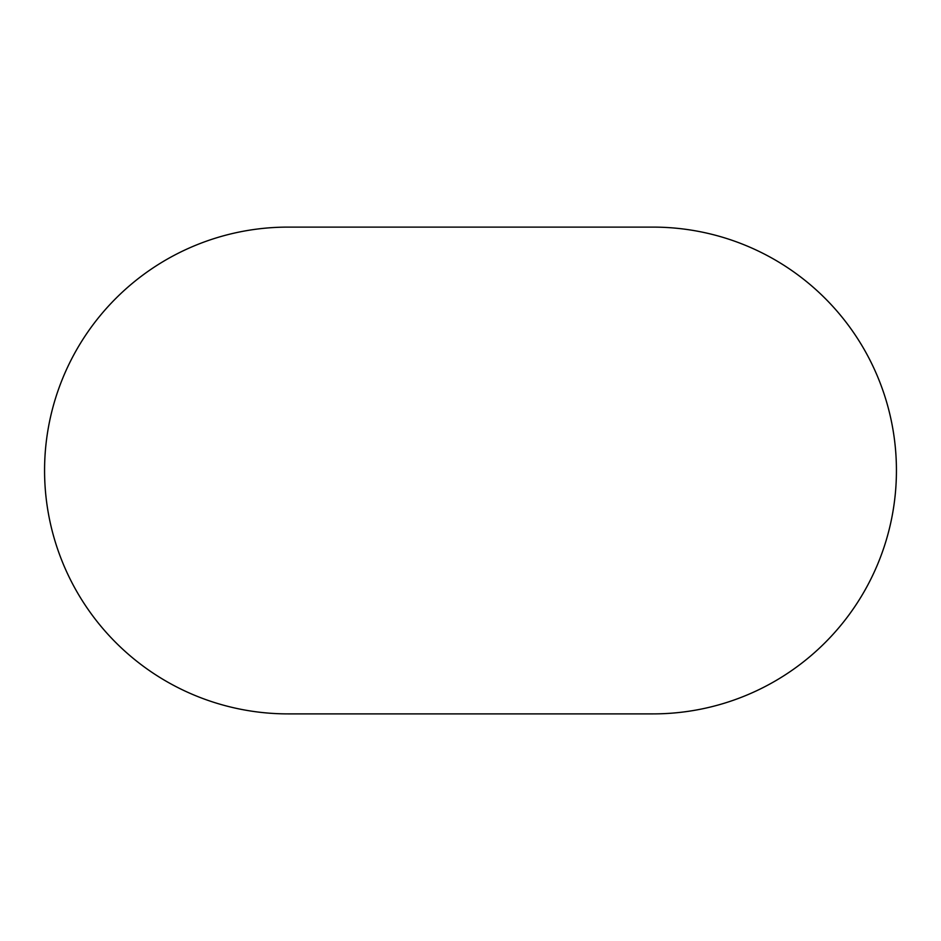 <?xml version="1.0" encoding="UTF-8"?>
<svg xmlns="http://www.w3.org/2000/svg" width="941" height="941" viewBox="0 0 941 941"><rect width="100%" height="100%" fill="white"/><g stroke="black" fill="none" stroke-linecap="round" stroke-linejoin="round"><path stroke-width="1.41" d="M287.958 227.11A243.39 243.39 0 0 0 44.568 470.5A243.39 243.39 0 0 0 287.958 713.89L653.042 713.89A243.39 243.39 0 0 0 896.432 470.5A243.39 243.39 0 0 0 653.042 227.11L287.958 227.11"/></g></svg>
